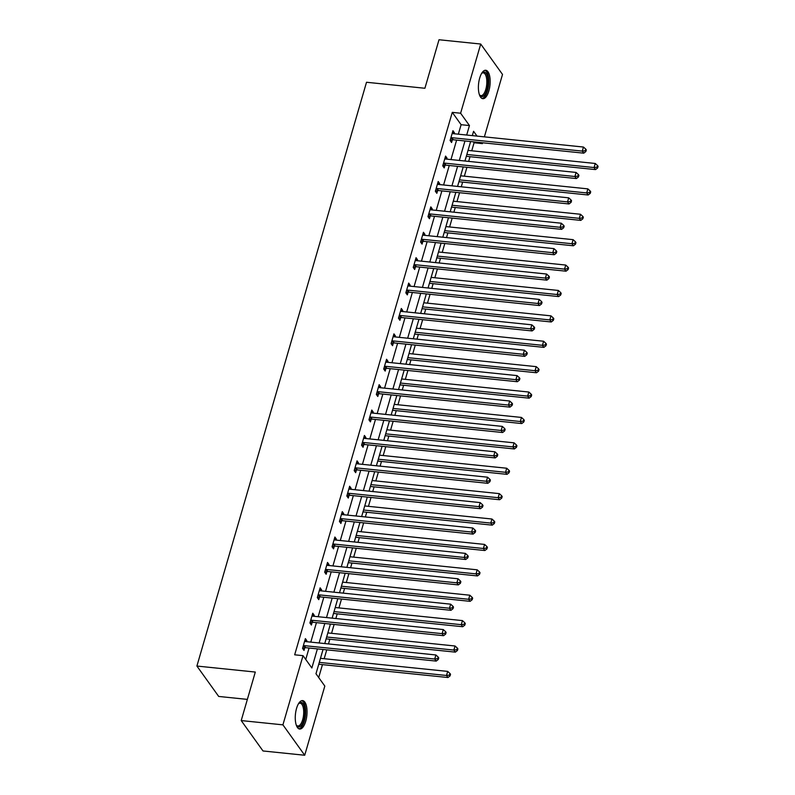 <?xml version="1.0" encoding="UTF-8"?>
<svg xmlns="http://www.w3.org/2000/svg" width="795" height="795" viewBox="0 0 795 795"><rect width="100%" height="100%" fill="white"/><g stroke="black" fill="none" stroke-linecap="round" stroke-linejoin="round"><path stroke-width="1.19" d="M296.555 708.405A14.29 5.734 -84.1 0 1 302.607 700.604A14.29 5.734 -84.1 0 1 305.747 721.224A14.29 5.734 -84.1 0 1 299.695 729.025A14.29 5.734 -84.1 0 1 296.555 708.405M479.693 78.059A14.29 5.734 -84.1 0 1 485.745 70.258A14.29 5.734 -84.1 0 1 488.875 90.878A14.29 5.734 -84.1 0 1 482.823 98.679A14.29 5.734 -84.1 0 1 479.693 78.059M247.364 699.391L218.705 696.45L196.902 666.051L366.515 82.263L424.908 88.265L439.009 39.75L480.717 44.033L502.51 74.432L484.374 136.859M482.654 142.772L482.416 143.627L481.74 142.683M471.743 150.782L474.068 142.762L482.416 143.627M318.706 677.529L322.452 664.63M324.171 658.707L326.745 649.843M328.464 643.93L329.836 639.23M331.555 633.307L334.129 624.453M335.848 618.53L337.209 613.829M338.928 607.917L341.502 599.052M343.221 593.14L344.593 588.439M346.312 582.516L348.886 573.652M350.605 567.739L351.966 563.039M353.686 557.126L356.259 548.262M357.979 542.339L359.35 537.639M361.069 531.726L363.643 522.862M365.362 516.949L366.724 512.248M368.443 506.326L371.017 497.471M372.736 491.548L374.107 486.848M375.826 480.935L378.4 472.071M380.119 466.158L381.481 461.458M383.2 455.535L385.774 446.671M387.493 440.758L388.854 436.058M390.574 430.145L393.157 421.28M394.877 415.358L396.238 410.657M397.957 404.744L400.531 395.88M402.25 389.967L403.612 385.267M405.331 379.344L407.905 370.49M409.624 364.567L410.995 359.867M412.714 353.954L415.288 345.09M417.007 339.177L418.369 334.476M420.088 328.554L422.662 319.689M424.381 313.777L425.752 309.076M427.472 303.163L430.045 294.299M431.765 288.376L433.126 283.676M434.845 277.763L437.419 268.899M439.138 262.986L440.51 258.286M442.229 252.363L444.803 243.508M446.522 237.586L447.883 232.885M449.602 226.972L452.176 218.108M453.895 212.195L455.267 207.495M456.986 201.572L459.56 192.708M461.279 186.795L462.64 182.095M464.359 176.182L466.933 167.318M468.653 161.395L470.024 156.695M323.038 649.465L315.983 673.743L324.817 686.065L304.714 755.25L282.921 724.851L303.024 655.666L311.859 667.989L317.404 648.889M282.921 724.851L241.213 720.568L263.006 750.967L304.714 755.25M474.068 142.762L473.393 141.828M458.347 134.186L461.11 124.696L452.276 112.363L294.677 654.802L303.024 655.666M305.747 659.462L309.066 648.024M310.785 642.112L316.44 622.634M318.159 616.711L323.823 597.234M325.543 591.321L331.197 571.844M332.916 565.921L338.581 546.443M340.3 540.53L345.954 521.043M347.673 515.13L353.338 495.653M355.057 489.73L360.711 470.252M362.431 464.34L368.095 444.862M369.814 438.939L375.469 419.462M377.188 413.549L382.852 394.062M384.571 388.149L390.226 368.671M391.945 362.749L397.609 343.271M399.328 337.358L404.983 317.881M406.702 311.958L412.366 292.481M414.086 286.568L419.74 267.08M421.459 261.167L427.124 241.69M428.843 235.767L434.497 216.29M436.216 210.377L441.871 190.899M443.59 184.977L449.255 165.499M450.974 159.586L456.628 140.099M454.134 133.749L454.422 132.755L452.951 130.698L450.109 140.467L451.58 142.514L452.355 139.88M446.75 159.149L447.048 158.145L445.568 156.088L442.736 165.857L444.206 167.914L444.971 165.28M439.377 184.539L439.665 183.546L438.194 181.489L435.352 191.257L436.833 193.314L437.598 190.671M431.993 209.94L432.291 208.936L430.81 206.889L427.978 216.657L429.449 218.705L430.214 216.071M424.619 235.34L424.908 234.336L423.437 232.279L420.595 242.048L422.075 244.105L422.841 241.471M417.236 260.73L417.534 259.736L416.063 257.679L413.221 267.448L414.692 269.495L415.457 266.862M409.862 286.13L410.15 285.127L408.68 283.07L405.838 292.838L407.318 294.895L408.083 292.262M402.479 311.521L402.777 310.527L401.306 308.47L398.464 318.239L399.935 320.296L400.7 317.652M395.105 336.921L395.393 335.917L393.923 333.87L391.09 343.639L392.561 345.686L393.326 343.052M387.731 362.321L388.02 361.318L386.549 359.26L383.707 369.029L385.178 371.086L385.943 368.453M380.348 387.712L380.636 386.718L379.165 384.661L376.333 394.429L377.804 396.476L378.569 393.843M372.974 413.112L373.262 412.108L371.792 410.051L368.95 419.82L370.42 421.877L371.185 419.243M365.591 438.512L365.879 437.508L364.408 435.451L361.576 445.22L363.047 447.277L363.812 444.634M358.217 463.902L358.505 462.899L357.034 460.852L354.192 470.62L355.663 472.667L356.428 470.034M350.834 489.303L351.122 488.299L349.651 486.242L346.819 496.01L348.29 498.067L349.055 495.434M343.46 514.693L343.748 513.699L342.277 511.642L339.435 521.411L340.906 523.458L341.671 520.824M336.076 540.093L336.374 539.09L334.894 537.032L332.062 546.801L333.532 548.858L334.297 546.225M328.703 565.493L328.991 564.49L327.52 562.433L324.678 572.201L326.149 574.258L326.924 571.615M321.319 590.884L321.617 589.88L320.137 587.833L317.304 597.601L318.775 599.649L319.54 597.015M313.946 616.284L314.234 615.28L312.763 613.223L309.921 622.992L311.401 625.049L312.167 622.415M306.562 641.674L306.86 640.681L305.379 638.624L302.547 648.392L304.018 650.439L304.783 647.806M241.213 720.568L255.304 672.053L196.902 666.051M452.276 112.363L460.613 113.228L480.717 44.033M466.695 135.041L469.447 125.55L460.613 113.228M319.123 642.966L324.787 623.489M326.507 617.576L332.161 598.088M333.88 592.176L339.545 572.698M341.264 566.775L346.918 547.298M348.637 541.385L354.302 521.908M356.021 515.985L361.675 496.507M363.394 490.595L369.059 471.107M370.778 465.194L376.433 445.717M378.152 439.794L383.816 420.316M385.535 414.404L391.19 394.926M392.909 389.003L398.573 369.526M400.292 363.613L405.947 344.126M407.666 338.213L413.33 318.735M415.05 312.813L420.704 293.335M422.423 287.422L428.088 267.945M429.807 262.022L435.461 242.545M437.18 236.632L442.835 217.144M444.554 211.232L450.218 191.754M451.938 185.831L457.592 166.354M459.311 160.441L464.976 140.963M477.02 136.104L473.572 131.294L472.319 135.617M470.6 141.54L464.946 161.017M463.227 166.93L457.562 186.418M455.843 192.33L450.189 211.808M448.469 217.731L442.805 237.208M441.086 243.121L435.431 262.598M433.712 268.521L428.048 287.999M426.329 293.911L420.674 313.399M418.955 319.312L413.291 338.789M411.572 344.712L405.917 364.19M404.198 370.102L398.534 389.58M396.814 395.503L391.16 414.98M389.441 420.893L383.776 440.38M382.057 446.293L376.403 465.771M374.684 471.693L369.019 491.171M367.3 497.084L361.646 516.561M359.926 522.484L354.272 541.961M352.553 547.874L346.888 567.362M345.169 573.274L339.515 592.752M337.796 598.675L332.131 618.152M330.412 624.065L324.757 643.543M461.11 124.696L469.447 125.55M452.415 132.546L454.422 132.755M445.031 157.937L447.048 158.145M437.657 183.337L439.665 183.546M430.274 208.737L432.291 208.936M422.9 234.127L424.908 234.336M415.527 259.528L417.534 259.736M408.143 284.918L410.15 285.127M400.769 310.318L402.777 310.527M393.386 335.719L395.393 335.917M386.012 361.109L388.02 361.318M378.629 386.509L380.636 386.718M371.255 411.899L373.262 412.108M363.872 437.3L365.879 437.508M356.498 462.7L358.505 462.899M349.114 488.09L351.122 488.299M341.741 513.49L343.748 513.699M334.357 538.881L336.374 539.09M326.984 564.281L328.991 564.49M319.6 589.681L321.617 589.88M312.226 615.072L314.234 615.28M304.843 640.472L306.86 640.681M451.808 137.704L453.279 139.761L583.759 153.167L582.288 151.11L451.808 137.704A1.829 1.53 -35.6 0 0 451.153 137.754L450.874 137.833M585.249 150.732L585.845 151.547L586.312 149.917L585.726 149.102L585.249 150.732L582.288 151.11L583.47 147.045L452.991 133.63A1.829 1.53 -35.6 0 1 452.405 133.451L452.186 133.331M453.279 139.761A1.829 1.53 -35.6 0 0 452.623 139.811L450.109 140.467M583.759 153.167L585.845 151.547M585.726 149.102L583.47 147.045M466.307 156.317L595.544 169.593L594.064 167.546L595.246 163.472L468.026 150.404M466.844 154.469L594.064 167.546L597.035 167.159L597.621 167.983L598.098 166.354L597.502 165.529L597.035 167.159M595.246 163.472L597.502 165.529M597.621 167.983L595.544 169.593M481.661 73.329A12.362 4.969 -84.1 0 1 481.919 73.061A12.362 4.969 -84.1 0 1 483.728 72.037A12.362 4.969 -84.1 0 1 487.991 83.644A12.362 4.969 -84.1 0 1 482.168 96.622A12.362 4.969 -84.1 0 1 479.643 95.162A12.362 4.969 -84.1 0 1 479.445 94.834M479.415 94.744A11.448 4.601 95.9 0 0 480.945 95.629A11.448 4.601 95.9 0 0 481.392 95.629A11.448 4.601 95.9 0 0 486.739 84.161A11.448 4.601 95.9 0 0 483.281 72.862A11.448 4.601 95.9 0 0 482.833 72.862A11.448 4.601 95.9 0 0 481.611 73.418M482.018 98.451A14.191 5.704 95.9 0 0 482.058 98.441A14.191 5.704 95.9 0 0 488.627 84.866A14.191 5.704 95.9 0 0 484.91 70.318M298.522 703.684A12.362 4.969 -84.1 0 1 298.781 703.406A12.362 4.969 -84.1 0 1 304.167 706.218A12.362 4.969 -84.1 0 1 303.789 720.23A12.362 4.969 -84.1 0 1 296.515 725.507A12.362 4.969 -84.1 0 1 296.316 725.189M296.287 725.09A11.448 4.601 95.9 0 0 297.807 725.984A11.448 4.601 95.9 0 0 302.666 719.733A11.448 4.601 95.9 0 0 300.152 703.207A11.448 4.601 95.9 0 0 298.473 703.764M298.88 728.796A14.191 5.704 95.9 0 0 304.386 721.045A14.191 5.704 95.9 0 0 301.772 700.673M444.425 163.104L445.906 165.151L576.385 178.557L574.904 176.51L444.425 163.104A1.829 1.53 -35.6 0 0 443.769 163.154L443.501 163.223M577.876 176.122L578.462 176.947L578.939 175.317L578.343 174.493L577.876 176.122L574.904 176.51L576.087 172.436L445.607 159.03A1.829 1.53 -35.6 0 1 445.021 158.851L444.803 158.732M445.906 165.151A1.829 1.53 -35.6 0 0 445.25 165.211L442.736 165.857M576.385 178.557L578.462 176.947M578.343 174.493L576.087 172.436M437.051 188.495L438.522 190.552L569.001 203.957L567.531 201.9L437.051 188.495A1.829 1.53 -35.6 0 0 436.395 188.554L436.117 188.624M570.492 201.523L571.088 202.347L571.555 200.718L570.969 199.893L570.492 201.523L567.531 201.9L568.713 197.836L438.234 184.43A1.829 1.53 -35.6 0 1 437.647 184.241L437.429 184.122M438.522 190.552A1.829 1.53 -35.6 0 0 437.866 190.601L435.352 191.257M569.001 203.957L571.088 202.347M570.969 199.893L568.713 197.836M458.924 181.717L588.161 194.994L586.69 192.937L587.873 188.872L460.643 175.794M459.47 179.869L586.69 192.937L589.652 192.559L590.248 193.374L590.715 191.754L590.129 190.929L589.652 192.559M587.873 188.872L590.129 190.929M590.248 193.374L588.161 194.994M451.55 207.107L580.787 220.384L579.307 218.337L580.489 214.262L453.269 201.195M452.087 205.259L579.307 218.337L582.278 217.949L582.864 218.774L583.341 217.144L582.745 216.329L582.278 217.949M580.489 214.262L582.745 216.329M582.864 218.774L580.787 220.384M429.668 213.895L431.148 215.952L561.628 229.358L560.147 227.3L429.668 213.895A1.829 1.53 -35.6 0 0 429.012 213.944L428.743 214.014M563.118 226.913L563.705 227.738L564.182 226.108L563.585 225.293L563.118 226.913L560.147 227.3L561.33 223.226L430.85 209.82A1.829 1.53 -35.6 0 1 430.264 209.642L430.045 209.522M431.148 215.952A1.829 1.53 -35.6 0 0 430.493 216.002L427.978 216.657M561.628 229.358L563.705 227.738M563.585 225.293L561.33 223.226M422.294 239.285L423.765 241.342L554.244 254.748L552.773 252.691L422.294 239.285A1.829 1.53 -35.6 0 0 421.638 239.345L421.36 239.414M555.735 252.313L556.331 253.138L556.798 251.508L556.212 250.683L555.735 252.313L552.773 252.691L553.956 248.626L423.477 235.221A1.829 1.53 -35.6 0 1 422.89 235.042L422.672 234.913M423.765 241.342A1.829 1.53 -35.6 0 0 423.109 241.402L420.595 242.048M554.244 254.748L556.331 253.138M556.212 250.683L553.956 248.626M414.92 264.685L416.391 266.742L546.871 280.148L545.39 278.091L414.92 264.685A1.829 1.53 -35.6 0 0 414.255 264.735L413.986 264.815M548.361 277.713L548.947 278.528L549.424 276.908L548.838 276.084L548.361 277.713L545.39 278.091L546.572 274.027L416.103 260.611A1.829 1.53 -35.6 0 1 415.507 260.432L415.288 260.313M416.391 266.742A1.829 1.53 -35.6 0 0 415.735 266.792L413.221 267.448M546.871 280.148L548.947 278.528M548.838 276.084L546.572 274.027M444.176 232.508L573.404 245.784L571.933 243.727L573.115 239.663L445.896 226.585M444.713 230.659L571.933 243.727L574.894 243.35L575.491 244.174L575.958 242.545L575.371 241.72L574.894 243.35M573.115 239.663L575.371 241.72M575.491 244.174L573.404 245.784M436.793 257.898L566.03 271.184L564.549 269.127L565.732 265.053L438.512 251.985M437.329 256.06L564.549 269.127L567.521 268.75L568.107 269.565L568.584 267.935L567.988 267.12L567.521 268.75M565.732 265.053L567.988 267.12M568.107 269.565L566.03 271.184M429.419 283.298L558.646 296.575L557.176 294.528L558.358 290.453L431.138 277.385M429.956 281.45L557.176 294.528L560.137 294.14L560.733 294.965L561.2 293.335L560.614 292.51L560.137 294.14M558.358 290.453L560.614 292.51M560.733 294.965L558.646 296.575M422.036 308.698L551.273 321.975L549.802 319.918L550.975 315.853L423.755 302.776M422.572 306.85L549.802 319.918L552.764 319.54L553.35 320.355L553.827 318.735L553.24 317.911L552.764 319.54M550.975 315.853L553.24 317.911M553.35 320.355L551.273 321.975M414.662 334.089L543.889 347.365L542.419 345.318L543.601 341.244L416.381 328.176M415.199 332.24L542.419 345.318L545.38 344.931L545.976 345.755L546.443 344.126L545.857 343.311L545.38 344.931M543.601 341.244L545.857 343.311M545.976 345.755L543.889 347.365M407.279 359.489L536.516 372.766L535.045 370.709L536.228 366.644L408.998 353.566M407.815 357.641L535.045 370.709L538.006 370.331L538.593 371.156L539.07 369.526L538.483 368.701L538.006 370.331M536.228 366.644L538.483 368.701M538.593 371.156L536.516 372.766M399.905 384.879L529.132 398.166L527.661 396.109L528.844 392.034L401.624 378.967M400.441 383.041L527.661 396.109L530.633 395.731L531.219 396.546L531.686 394.916L531.1 394.101L530.633 395.731M528.844 392.034L531.1 394.101M531.219 396.546L529.132 398.166M392.521 410.28L521.759 423.556L520.288 421.509L521.47 417.435L394.241 404.367M393.058 408.431L520.288 421.509L523.249 421.121L523.835 421.946L524.312 420.316L523.726 419.492L523.249 421.121M521.47 417.435L523.726 419.492M523.835 421.946L521.759 423.556M385.148 435.68L514.375 448.956L512.904 446.899L514.087 442.835L386.867 429.757M385.684 433.832L512.904 446.899L515.875 446.522L516.462 447.337L516.929 445.717L516.343 444.892L515.875 446.522M514.087 442.835L516.343 444.892M516.462 447.337L514.375 448.956M377.764 461.07L507.001 474.347L505.531 472.3L506.713 468.225L379.483 455.157M378.301 459.222L505.531 472.3L508.492 471.912L509.078 472.737L509.555 471.107L508.969 470.292L508.492 471.912M506.713 468.225L508.969 470.292M509.078 472.737L507.001 474.347M370.391 486.47L499.618 499.747L498.147 497.69L499.33 493.625L372.11 480.548M370.927 484.622L498.147 497.69L501.118 497.312L501.705 498.137L502.182 496.507L501.585 495.683L501.118 497.312M499.33 493.625L501.585 495.683M501.705 498.137L499.618 499.747M363.007 511.871L492.244 525.147L490.773 523.09L491.956 519.016L364.726 505.948M363.544 510.022L490.773 523.09L493.735 522.712L494.321 523.527L494.798 521.898L494.212 521.083L493.735 522.712M491.956 519.016L494.212 521.083M494.321 523.527L492.244 525.147M355.633 537.261L484.861 550.538L483.39 548.49L484.572 544.416L357.353 531.348M356.17 535.413L483.39 548.49L486.361 548.103L486.947 548.928L487.424 547.298L486.828 546.473L486.361 548.103M484.572 544.416L486.828 546.473M486.947 548.928L484.861 550.538M348.25 562.661L477.487 575.938L476.016 573.881L477.199 569.816L349.969 556.739M348.786 560.813L476.016 573.881L478.978 573.503L479.564 574.318L480.041 572.698L479.455 571.873L478.978 573.503M477.199 569.816L479.455 571.873M479.564 574.318L477.487 575.938M340.876 588.052L470.113 601.328L468.633 599.281L469.815 595.207L342.595 582.139M341.413 586.203L468.633 599.281L471.604 598.893L472.19 599.718L472.667 598.088L472.071 597.274L471.604 598.893M469.815 595.207L472.071 597.274M472.19 599.718L470.113 601.328M333.493 613.452L462.73 626.728L461.259 624.671L462.442 620.607L335.212 607.529M334.039 611.603L461.259 624.671L464.22 624.294L464.817 625.118L465.284 623.489L464.697 622.664L464.22 624.294M462.442 620.607L464.697 622.664M464.817 625.118L462.73 626.728M326.119 638.852L455.356 652.129L453.875 650.072L455.058 645.997L327.838 632.929M326.656 637.004L453.875 650.072L456.847 649.694L457.433 650.509L457.91 648.879L457.314 648.064L456.847 649.694M455.058 645.997L457.314 648.064M457.433 650.509L455.356 652.129M318.745 664.242L447.973 677.519L446.502 675.472L447.684 671.397L320.465 658.33M319.282 662.394L446.502 675.472L449.463 675.084L450.059 675.909L450.526 674.279L449.94 673.454L449.463 675.084M447.684 671.397L449.94 673.454M450.059 675.909L447.973 677.519M407.537 290.086L409.008 292.133L539.487 305.538L538.016 303.491L407.537 290.086A1.829 1.53 -35.6 0 0 406.881 290.135L406.613 290.205M540.978 303.104L541.574 303.928L542.041 302.299L541.455 301.474L540.978 303.104L538.016 303.491L539.199 299.417L408.719 286.011A1.829 1.53 -35.6 0 1 408.133 285.832L407.915 285.713M409.008 292.133A1.829 1.53 -35.6 0 0 408.352 292.192L405.847 292.838M539.487 305.538L541.574 303.928M541.455 301.474L539.199 299.417M400.163 315.476L401.634 317.533L532.113 330.939L530.643 328.882L400.163 315.476A1.829 1.53 -35.6 0 0 399.497 315.536L399.229 315.605M533.604 328.504L534.19 329.329L534.667 327.699L534.081 326.874L533.604 328.504L530.643 328.882L531.825 324.817L401.346 311.411A1.829 1.53 -35.6 0 1 400.75 311.223L400.541 311.103M401.634 317.533A1.829 1.53 -35.6 0 0 400.978 317.583L398.464 318.239M532.113 330.939L534.19 329.329M534.081 326.874L531.825 324.817M392.78 340.876L394.25 342.933L524.73 356.339L523.259 354.282L392.78 340.876A1.829 1.53 -35.6 0 0 392.124 340.926L391.856 340.995M526.23 353.894L526.817 354.719L527.284 353.089L526.697 352.274L526.23 353.894L523.259 354.282L524.442 350.207L393.962 336.802A1.829 1.53 -35.6 0 1 393.376 336.623L393.157 336.504M394.25 342.933A1.829 1.53 -35.6 0 0 393.595 342.983L391.09 343.639M524.73 356.339L526.817 354.719M526.697 352.274L524.442 350.207M385.406 366.266L386.877 368.323L517.356 381.729L515.885 379.672L385.406 366.266A1.829 1.53 -35.6 0 0 384.75 366.326L384.472 366.396M518.847 379.295L519.433 380.119L519.91 378.49L519.324 377.665L518.847 379.295L515.885 379.672L517.068 375.608L386.589 362.202A1.829 1.53 -35.6 0 1 385.992 362.023L385.784 361.894M386.877 368.323A1.829 1.53 -35.6 0 0 386.221 368.383L383.707 369.029M517.356 381.729L519.433 380.119M519.324 377.665L517.068 375.608M378.022 391.667L379.493 393.724L509.973 407.129L508.502 405.072L378.022 391.667A1.829 1.53 -35.6 0 0 377.367 391.716L377.098 391.796M511.473 404.695L512.059 405.51L512.527 403.89L511.94 403.065L511.473 404.695L508.502 405.072L509.684 401.008L379.205 387.602A1.829 1.53 -35.6 0 1 378.619 387.413L378.4 387.294M379.493 393.724A1.829 1.53 -35.6 0 0 378.837 393.773L376.333 394.429M509.973 407.129L512.059 405.51M511.94 403.065L509.684 401.008M370.649 417.067L372.12 419.114L502.599 432.52L501.128 430.473L370.649 417.067A1.829 1.53 -35.6 0 0 369.993 417.117L369.715 417.186M504.09 430.085L504.676 430.91L505.153 429.28L504.567 428.455L504.09 430.085L501.128 430.473L502.311 426.398L371.831 412.993A1.829 1.53 -35.6 0 1 371.235 412.814L371.026 412.694M372.12 419.114A1.829 1.53 -35.6 0 0 371.464 419.174L368.95 419.82M502.599 432.52L504.676 430.91M504.567 428.455L502.311 426.398M363.265 442.457L364.736 444.514L495.215 457.92L493.745 455.863L363.265 442.457A1.829 1.53 -35.6 0 0 362.609 442.517L362.341 442.586M496.716 455.485L497.302 456.31L497.769 454.68L497.183 453.856L496.716 455.485L493.745 455.863L494.927 451.798L364.448 438.393A1.829 1.53 -35.6 0 1 363.862 438.204L363.643 438.085M364.736 444.514A1.829 1.53 -35.6 0 0 364.08 444.564L361.576 445.22M495.215 457.92L497.302 456.31M497.183 453.856L494.927 451.798M355.892 467.858L357.362 469.915L487.842 483.32L486.371 481.263L355.892 467.858A1.829 1.53 -35.6 0 0 355.236 467.907L354.958 467.977M489.332 480.876L489.919 481.7L490.396 480.071L489.809 479.256L489.332 480.876L486.371 481.263L487.554 477.189L357.074 463.783A1.829 1.53 -35.6 0 1 356.488 463.604L356.269 463.485M357.362 469.915A1.829 1.53 -35.6 0 0 356.707 469.964L354.192 470.62M487.842 483.32L489.919 481.7M489.809 479.256L487.554 477.189M348.508 493.248L349.989 495.305L480.458 508.711L478.988 506.663L348.508 493.248A1.829 1.53 -35.6 0 0 347.852 493.307L347.584 493.377M481.959 506.276L482.545 507.101L483.022 505.471L482.426 504.646L481.959 506.276L478.988 506.663L480.17 502.589L349.691 489.183A1.829 1.53 -35.6 0 1 349.104 489.005L348.886 488.875M349.989 495.305A1.829 1.53 -35.6 0 0 349.323 495.365L346.819 496.01M480.458 508.711L482.545 507.101M482.426 504.646L480.17 502.589M341.135 518.648L342.605 520.705L473.085 534.111L471.614 532.054L341.135 518.648A1.829 1.53 -35.6 0 0 340.479 518.698L340.2 518.777M474.575 531.676L475.162 532.491L475.639 530.871L475.052 530.046L474.575 531.676L471.614 532.054L472.796 527.989L342.317 514.584A1.829 1.53 -35.6 0 1 341.731 514.395L341.512 514.276M342.605 520.705A1.829 1.53 -35.6 0 0 341.949 520.755L339.435 521.411M473.085 534.111L475.162 532.491M475.052 530.046L472.796 527.989M333.751 544.048L335.232 546.095L465.701 559.501L464.23 557.454L333.751 544.048A1.829 1.53 -35.6 0 0 333.095 544.098L332.827 544.168M467.202 557.066L467.788 557.891L468.265 556.261L467.669 555.437L467.202 557.066L464.23 557.454L465.413 553.38L334.934 539.974A1.829 1.53 -35.6 0 1 334.347 539.795L334.129 539.676M335.232 546.095A1.829 1.53 -35.6 0 0 334.566 546.155L332.062 546.801M465.701 559.501L467.788 557.891M467.669 555.437L465.413 553.38M326.377 569.439L327.848 571.496L458.327 584.901L456.857 582.844L326.377 569.439A1.829 1.53 -35.6 0 0 325.721 569.498L325.443 569.568M459.818 582.467L460.414 583.292L460.881 581.662L460.295 580.837L459.818 582.467L456.857 582.844L458.039 578.78L327.56 565.374A1.829 1.53 -35.6 0 1 326.974 565.185L326.755 565.066M327.848 571.496A1.829 1.53 -35.6 0 0 327.192 571.545L324.678 572.201M458.327 584.901L460.414 583.292M460.295 580.837L458.039 578.78M318.994 594.839L320.474 596.896L450.954 610.302L449.473 608.245L318.994 594.839A1.829 1.53 -35.6 0 0 318.338 594.889L318.07 594.958M452.444 607.857L453.031 608.682L453.508 607.052L452.911 606.237L452.444 607.857L449.473 608.245L450.656 604.17L320.176 590.764A1.829 1.53 -35.6 0 1 319.59 590.586L319.371 590.466M320.474 596.896A1.829 1.53 -35.6 0 0 319.809 596.946L317.304 597.601M450.954 610.302L453.031 608.682M452.911 606.237L450.656 604.17M311.62 620.229L313.091 622.286L443.57 635.692L442.099 633.645L311.62 620.229A1.829 1.53 -35.6 0 0 310.964 620.289L310.686 620.358M445.061 633.257L445.657 634.082L446.124 632.452L445.538 631.628L445.061 633.257L442.099 633.645L443.282 629.57L312.803 616.165A1.829 1.53 -35.6 0 1 312.216 615.986L311.998 615.857M313.091 622.286A1.829 1.53 -35.6 0 0 312.435 622.346L309.921 622.992M443.57 635.692L445.657 634.082M445.538 631.628L443.282 629.57M304.237 645.629L305.717 647.687L436.197 661.092L434.716 659.035L304.237 645.629A1.829 1.53 -35.6 0 0 303.581 645.679L303.312 645.759M437.687 658.657L438.274 659.472L438.751 657.853L438.154 657.028L437.687 658.657L434.716 659.035L435.899 654.971L305.419 641.565A1.829 1.53 -35.6 0 1 304.833 641.376L304.614 641.257M305.717 647.687A1.829 1.53 -35.6 0 0 305.061 647.736L302.547 648.392M436.197 661.092L438.274 659.472M438.154 657.028L435.899 654.971M451.153 137.754L452.623 139.811M443.769 163.154L445.25 165.211M436.395 188.554L437.866 190.601M429.012 213.944L430.493 216.002M421.638 239.345L423.109 241.402M414.255 264.735L415.735 266.792M406.881 290.135L408.352 292.192M399.497 315.536L400.978 317.583M392.124 340.926L393.595 342.983M384.75 366.326L386.221 368.383M377.367 391.716L378.837 393.773M369.993 417.117L371.464 419.174M362.609 442.517L364.08 444.564M355.236 467.907L356.707 469.964M347.852 493.307L349.323 495.365M340.479 518.698L341.949 520.755M333.095 544.098L334.566 546.155M325.721 569.498L327.192 571.545M318.338 594.889L319.809 596.946M310.964 620.289L312.435 622.346M303.581 645.679L305.061 647.736"/></g></svg>
